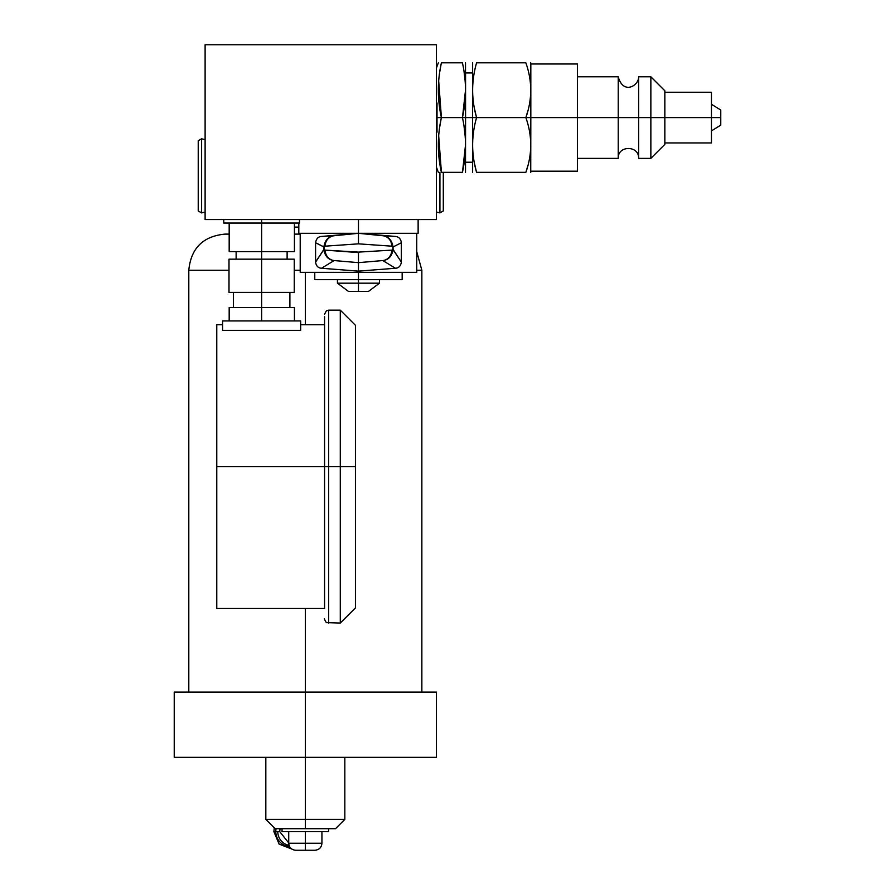<?xml version="1.0" encoding="UTF-8"?>
<svg xmlns="http://www.w3.org/2000/svg" width="895" height="895" viewBox="0 0 895 895"><rect width="100%" height="100%" fill="white"/><g stroke="black" fill="none" stroke-linecap="round" stroke-linejoin="round"><path stroke-width="1.34" d="M436.424 44.75L205.112 44.75L205.112 219.555L436.424 219.555L205.112 219.555L205.112 44.75L205.112 219.555L436.424 219.555L436.424 44.75L436.424 219.555L436.424 44.75L205.112 44.75L436.424 44.75M472.627 172.355L472.56 72.954L465.568 72.954L465.568 117.581L472.56 117.581L465.568 117.581L465.512 172.355M438.684 81.042L441.403 117.581C437.319 135.85 437.319 154.108 441.403 172.355C437.319 154.085 437.319 135.839 441.403 117.581C437.319 99.334 437.319 81.076 441.403 62.818C437.319 81.076 437.319 99.334 441.403 117.581L437.017 117.581L441.403 117.581C437.319 99.323 437.319 81.065 441.403 62.818C437.319 62.818 437.319 62.818 441.403 62.818C437.319 62.818 437.319 62.818 441.403 62.818C437.319 81.076 437.319 99.334 441.403 117.581C437.319 99.323 437.319 81.065 441.403 62.818L462.424 62.818C466.508 62.818 466.508 62.818 462.424 62.818L441.403 62.818C437.319 62.818 437.319 62.818 441.403 62.818L462.424 62.818C466.508 62.818 466.508 62.818 462.424 62.818C466.508 62.818 466.508 62.818 462.424 62.818C466.508 81.087 466.508 99.345 462.424 117.581C466.508 99.345 466.508 81.087 462.424 62.818C466.508 81.087 466.508 99.345 462.424 117.581L441.403 117.581L462.424 117.581C466.508 135.861 466.508 154.119 462.424 172.355C466.508 154.119 466.508 135.861 462.424 117.581C466.508 135.861 466.508 154.119 462.424 172.355L441.403 172.355L462.424 172.355C466.508 172.355 466.508 172.355 462.424 172.355L441.403 172.355C437.319 154.085 437.319 135.839 441.403 117.581C437.319 135.85 437.319 154.108 441.403 172.355C437.319 172.355 437.319 172.355 441.403 172.355L438.684 135.816M464.069 126.575L465.12 135.615M462.536 171.806L465.512 144.968L462.804 170.531M711.447 102.142L711.447 117.581L711.447 92.241L664.84 92.241L664.84 144.386L650.855 158.37L650.855 76.802L650.855 158.37L638.616 158.37L638.616 117.581L650.855 117.581L618.221 117.581L618.221 76.802L618.221 117.581L577.432 117.581L618.221 117.581L618.221 158.37C617.595 145.214 639.243 145.214 638.616 158.37L638.616 76.802C639.086 85.439 623.356 95.329 618.221 76.802L577.432 76.802L577.432 117.581L577.432 63.981L530.824 63.981L530.824 117.581L577.432 117.581L577.432 171.191L530.824 171.191M530.735 62.818L530.824 117.581L577.432 117.581L525.846 117.581C532.346 135.861 532.346 154.119 525.846 172.355C532.346 154.119 532.346 135.861 525.846 117.581C532.346 135.861 532.346 154.119 525.846 172.355C532.346 172.355 532.346 172.355 525.846 172.355L476.576 172.355C471.329 172.355 471.329 172.355 476.576 172.355L525.846 172.355L476.576 172.355C471.329 154.119 471.329 135.861 476.576 117.581C471.329 135.861 471.329 154.119 476.576 172.355C471.329 154.119 471.329 135.861 476.576 117.581L472.56 117.581L476.576 117.581C471.329 99.345 471.329 81.087 476.576 62.818C471.329 81.087 471.329 99.345 476.576 117.581C471.329 99.345 471.329 81.087 476.576 62.818C471.329 62.818 471.329 62.818 476.576 62.818L525.846 62.818C532.346 62.818 532.346 62.818 525.846 62.818L476.576 62.818C471.329 62.818 471.329 62.818 476.576 62.818L525.846 62.818C532.346 62.818 532.346 62.818 525.846 62.818C532.346 62.818 532.346 62.818 525.846 62.818C532.346 81.098 532.346 99.356 525.846 117.581C532.346 99.356 532.346 81.098 525.846 62.818C532.346 81.098 532.346 99.356 525.846 117.581L476.576 117.581L530.824 117.581L530.735 172.355M711.447 104.29L720.766 110.007L720.766 117.581L638.616 117.581L638.616 76.802L650.855 76.802L664.84 90.775L664.84 117.581L711.447 117.581L711.447 142.931L664.84 142.931M577.432 117.581L618.221 117.581L618.221 158.37L577.432 158.37M439.736 126.799L441 119.583M618.221 117.581L638.616 117.581L618.221 117.581M465.512 62.818L465.568 117.581L472.56 117.581L472.627 62.818M464.069 71.801L465.12 80.841L464.069 71.801M439.736 72.025L441 64.809M664.84 117.581L720.766 117.581C720.766 127.314 720.766 127.314 720.766 117.581C720.766 107.859 720.766 107.859 720.766 117.581L720.766 125.155L711.447 130.883M299.501 219.555L299.501 223.045L294.433 223.045C301.145 223.045 301.145 223.045 294.433 223.045L223.761 223.045L223.761 219.555M261.631 219.555L261.631 251.596L294.433 251.596L294.433 223.045C301.145 223.045 301.145 223.045 294.433 223.045L294.433 251.596L294.433 223.045L229.176 223.045L229.176 251.596L261.631 251.596L229.176 251.596L229.176 223.045L229.176 251.596L294.433 251.596L261.631 251.596L261.631 219.555L261.631 259.17L261.631 251.596L261.631 259.17L228.997 259.17L228.997 292.385L261.631 292.385L228.997 292.385L228.997 259.17L228.997 292.385L294.254 292.385L261.631 292.385L261.631 259.17L261.631 307.533L261.631 292.385L261.631 307.533L229.176 307.533L229.176 320.936M294.254 259.17L228.997 259.17L261.631 259.17L261.631 292.385L294.254 292.385L294.254 259.17L294.254 292.385L294.254 259.17L261.631 259.17L294.254 259.17M294.433 320.936L294.433 307.533L261.631 307.533L294.433 307.533L294.433 320.936L294.433 307.533L261.631 307.533L261.631 320.936L261.631 307.533L229.176 307.533L261.631 307.533L261.631 320.936M216.769 466.597L340.29 466.597L328.633 466.597L328.633 623.043L328.633 466.597L324.561 466.597L324.561 608.477L216.769 608.477L216.769 324.717L216.769 466.597L324.561 466.597L216.769 466.597L216.769 324.717L222.587 324.717M222.587 330.367L300.664 330.367L300.664 320.936L222.587 320.936L222.587 330.367L300.664 330.367L300.664 320.936L222.587 320.936L222.587 330.367L222.587 320.936L300.664 320.936L300.664 330.367L222.587 330.367M355.438 332.582L355.438 607.895L340.29 623.043L340.29 466.597L340.29 623.043L326.865 622.64C326.048 623.356 323.61 617.192 324.561 618.971M324.561 466.597L328.633 466.597L328.633 619.127L328.633 310.151L328.633 466.597L355.438 466.597L340.29 466.597L340.29 310.151L340.29 466.597L355.438 466.597L355.438 325.299L340.29 310.151L328.633 310.151L326.339 310.856L324.561 314.234M418.133 219.555L418.133 233.304L358.47 233.304L358.47 219.555L358.47 233.304L321.506 236.448C318.24 236.638 316.259 238.73 315.577 242.735L315.577 262.078C316.148 265.949 318.117 268.008 321.506 268.254L358.47 271.129L358.47 283.178L379.502 283.178L379.502 279.676L358.47 279.676L402.168 279.676L402.168 272.337L358.47 272.337L416.734 272.337L416.734 233.304L298.807 233.304L298.807 223.045M358.47 272.337L358.47 291.446C391.585 291.446 325.355 291.446 358.47 291.446C345.683 291.446 345.683 291.446 358.47 291.446C371.257 291.446 371.257 291.446 358.47 291.446L358.47 283.178L358.47 291.446L368.427 291.446L379.502 283.178L337.437 283.178L358.47 283.178L358.47 272.337L300.205 272.337L300.205 233.304M358.47 252.58L325.198 250.13L324.035 249.403L324.035 246.964L325.187 246.17L358.47 243.843L358.47 243.205L358.47 243.843L391.753 246.17L392.905 246.964L392.905 249.403L391.741 250.13L358.47 252.11L325.198 250.13A10.483 9.979 91.9 0 0 334.126 260.557L321.506 268.254L334.126 260.557L358.47 262.649L358.47 271.129L395.433 268.254C398.734 268.086 400.714 266.028 401.363 262.078L401.363 242.735C400.826 238.887 398.846 236.795 395.433 236.448L358.47 233.304L382.814 235.743C388.396 236.246 391.809 239.994 393.062 246.964L401.363 242.735L393.062 246.964L393.062 249.403C391.898 256.272 388.475 259.998 382.814 260.557L358.47 262.649L334.126 260.557A10.483 9.979 -88.1 0 1 325.198 250.13L323.878 249.403L323.878 246.964L315.577 242.735L324.035 246.964L324.035 249.403L315.577 262.078L323.878 249.403C324.896 256.183 328.32 259.897 334.126 260.557A10.483 9.979 -88.1 0 1 325.198 250.13L324.035 249.403L324.035 246.964L325.187 246.17A10.483 9.979 -95.5 0 1 334.115 235.743L358.47 233.304L321.506 236.448C318.24 236.638 316.259 238.73 315.577 242.735L315.577 262.078C316.148 265.949 318.117 268.008 321.506 268.254L358.47 271.129L395.433 268.254L382.814 260.557L395.433 268.254C398.734 268.086 400.714 266.028 401.363 262.078L393.062 249.403L401.363 262.078L401.363 242.735C400.826 238.887 398.846 236.795 395.433 236.448L358.47 233.304L334.115 235.743C328.431 236.358 325.019 240.095 323.878 246.964L325.187 246.17L358.47 243.843L358.47 233.304L358.47 243.843L391.753 246.17L393.062 246.964C391.809 239.994 388.396 236.246 382.814 235.743A10.483 9.979 95.5 0 1 391.753 246.17A10.483 9.979 -84.5 0 0 382.814 235.743L358.47 233.304L321.506 236.448C318.24 236.638 316.259 238.73 315.577 242.735L315.577 262.078C316.148 265.949 318.117 268.008 321.506 268.254L358.47 271.129L358.47 252.11L358.47 262.649L382.814 260.557A10.483 9.979 -91.8 0 0 391.741 250.13L358.47 252.11L325.198 250.13M315.577 262.078L323.878 249.403L324.035 246.964M321.506 236.448L334.115 235.743A10.483 9.979 84.5 0 0 325.187 246.17L358.47 243.843L391.753 246.17L393.062 246.964L392.905 249.403L391.741 250.13A10.483 9.979 88.2 0 1 382.814 260.557C388.475 259.998 391.898 256.272 393.062 249.403L392.905 246.964M392.905 249.403L393.062 249.403C391.898 256.272 388.475 259.998 382.814 260.557L358.47 262.649L358.47 271.129L395.433 268.254C398.734 268.086 400.714 266.028 401.363 262.078L392.905 249.403L391.741 250.13L358.47 252.11L358.47 262.649L334.126 260.557L321.506 268.254M358.47 279.676L314.772 279.676L314.772 272.337M358.47 291.446L348.513 291.446L337.437 283.178L337.437 279.676M436.424 103.014L437.017 103.014L437.017 132.147L437.017 103.014L436.424 103.014L437.017 103.014L437.017 132.147L436.424 132.147M198.231 210.951L201.61 212.909L205.112 212.037L201.61 212.909L198.231 210.951L198.231 140.739L201.61 138.792L201.61 212.909L198.231 210.951L198.231 140.739L201.61 138.792L205.112 139.665L201.61 138.792L198.231 140.739M201.61 190.411L201.61 138.792L205.112 139.665M372.924 757.349L174.234 757.349L174.234 692.092L305.329 692.092L305.329 819.372L265.826 819.372L305.329 819.372L305.329 608.477L305.329 692.092L436.424 692.092L436.424 757.349L305.329 757.349L305.329 692.092L421.858 692.092L421.858 270.245L416.734 270.245L421.858 270.245L416.734 251.685M305.329 272.337L305.329 324.717M188.8 692.092L188.8 270.245L228.997 270.245L188.8 270.245C190.937 248.295 202.975 236.258 224.925 234.121L229.176 234.121C223.537 234.121 223.537 234.121 229.176 234.121M294.254 270.245L300.205 270.245L294.254 270.245M298.807 227.129L294.433 227.129L298.807 227.129M294.433 234.121L300.205 234.121M265.826 757.349L265.826 819.372L275.145 828.692L328.633 828.692L305.329 828.692L305.329 819.372L305.329 828.692L282.026 828.692L335.513 828.692L344.832 819.372L305.329 819.372L344.832 819.372L344.832 757.349M328.633 828.692L328.633 831.6L282.026 831.6L282.026 828.692M305.329 831.6L305.329 843.258C326.406 843.258 326.406 843.258 305.329 843.258C284.252 843.258 284.252 843.258 305.329 843.258L288.727 843.258L305.329 843.258L305.329 850.25C317.68 850.25 317.68 850.25 305.329 850.25L314.939 850.25C319.191 849.836 321.518 847.509 321.931 843.258L305.329 843.258L305.329 831.6L305.329 843.258L321.931 843.258L321.931 831.6M288.727 842.933L279.71 831.6L275.794 831.6A14.991 14.767 90 0 1 276.074 828.692A14.991 14.767 -90 0 0 275.794 831.6L273.881 831.6L275.794 831.6A14.991 14.767 -90 0 0 289.555 846.558A14.991 14.767 90 0 1 275.794 831.6L279.71 831.6L280.068 828.692M277.786 831.6A13.984 13.772 -90 0 0 289.04 845.35A13.984 13.772 -90 0 1 277.786 831.6L275.794 831.6A14.991 14.767 90 0 1 276.074 828.692M443.305 172.355L443.305 210.951L443.305 172.355L443.305 210.951L439.926 212.909L443.305 210.951L439.926 212.909L439.926 172.355L439.926 212.909L436.424 212.037M465.568 117.581L441.403 117.581C437.319 135.85 437.319 154.108 441.403 172.355M462.536 117.032L465.512 90.194M472.56 117.581L530.824 117.581M526.193 171.281L527.927 165.418M474.54 163.684L476.408 171.717M526.193 116.507L527.927 110.644M474.54 108.91L476.319 116.618M441.403 117.581L437.017 117.581M711.447 117.581L720.766 117.581M324.561 608.477L324.561 316.752L324.561 324.717L300.664 324.717M358.47 219.555L358.47 233.304L382.814 235.743C388.396 236.246 391.809 239.994 393.062 246.964L401.363 242.735L401.363 262.078M401.363 242.735C400.826 238.887 398.846 236.795 395.433 236.448L358.47 233.304L358.47 243.205M395.433 268.254L382.814 260.557A10.483 9.979 -91.8 0 0 391.741 250.13M395.433 236.448L382.814 235.743A10.483 9.979 95.5 0 1 391.753 246.17M325.187 246.17A10.483 9.979 84.5 0 1 334.115 235.743L358.47 233.304M324.035 249.403L323.878 246.964L315.577 242.735M358.47 283.178C331.776 283.178 331.776 283.178 358.47 283.178C385.163 283.178 385.163 283.178 358.47 283.178M201.61 161.279L201.61 212.909L205.112 212.037M305.329 608.477L305.329 692.092M305.329 828.692L305.329 757.349M289.555 846.558A14.991 14.767 90 0 1 275.794 831.6M443.305 210.951L443.305 190.411M439.926 172.355L439.926 190.411M294.433 223.045L229.176 223.045M472.56 162.219L465.568 162.219M438.326 172.355L436.424 167.152M438.326 62.818L436.424 68.009M236.135 259.17L236.135 251.596M287.116 259.17L287.116 251.596M233.371 307.533L233.371 292.385M289.89 307.533L289.89 292.385M333.443 235.832L334.036 235.743M288.727 831.6L288.727 843.258C289.141 847.509 291.468 849.836 295.719 850.25L305.329 850.25M274.284 827.83L273.881 831.6L279.139 844.142L291.714 848.997"/></g></svg>
